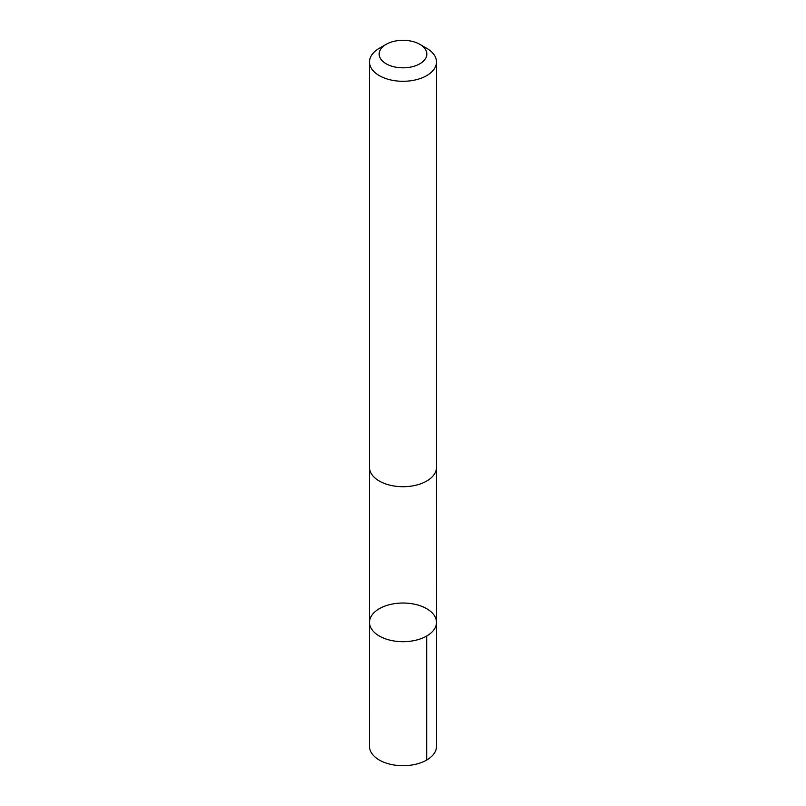 <?xml version="1.0" encoding="UTF-8"?>
<svg xmlns="http://www.w3.org/2000/svg" width="806" height="806" viewBox="0 0 806 806"><rect width="100%" height="100%" fill="white"/><g stroke="black" fill="none" stroke-linecap="round" stroke-linejoin="round"><path stroke-width="1.21" d="M369.591 623.693A33.489 19.334 180 0 1 369.511 622.363A33.489 19.334 180 0 1 403 603.029A33.489 19.334 180 0 1 436.489 622.363A33.489 19.334 180 0 1 404.149 641.687A33.489 19.334 180 0 1 369.591 623.693A33.489 19.334 180 0 1 369.511 622.363L369.501 746.366A33.499 19.344 0 0 0 369.581 747.696A33.499 19.344 0 0 0 404.149 765.7A33.499 19.344 0 0 0 436.499 746.366L436.489 622.363A33.489 19.334 180 0 1 404.149 641.687A33.489 19.334 180 0 1 369.591 623.693M386.155 44.33L379.314 48.279A33.499 19.344 0 0 0 369.501 61.951L369.501 467.369A33.499 19.344 0 0 0 403 486.713A33.499 19.344 0 0 0 436.499 467.369L436.499 61.951A33.499 19.344 0 0 0 436.419 60.631A33.499 19.344 0 0 0 426.686 48.279L419.845 44.33A23.827 13.752 0 0 0 386.155 44.33A23.827 13.752 0 0 0 394.638 66.938A23.827 13.752 0 0 0 426.777 53.115A23.827 13.752 0 0 0 419.845 44.33M369.501 61.951A33.499 19.344 0 0 0 403 81.295A33.499 19.344 0 0 0 436.499 61.951M426.686 636.035L426.686 760.048M369.521 467.954L369.511 622.363M436.479 467.954L436.489 622.363"/></g></svg>
